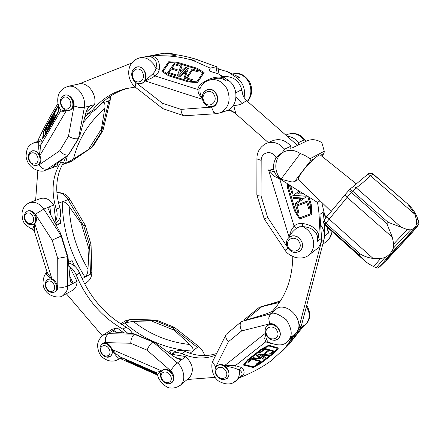 <?xml version="1.0" encoding="UTF-8"?>
<svg xmlns="http://www.w3.org/2000/svg" width="441" height="441" viewBox="0 0 441 441"><rect width="100%" height="100%" fill="white"/><g stroke="black" fill="none" stroke-linecap="round" stroke-linejoin="round"><path stroke-width="0.66" d="M243.449 365.038L247.153 360.336L261.353 349.272L268.817 345.331L278.458 348.032L274.484 352.877L260.251 363.764L253.062 367.507L243.449 365.038L247.153 360.336M247.12 360.198L261.32 349.134L268.778 345.193L278.458 348.032M251.877 358.676L261.232 361.146L256.877 364.487L256.045 364.266L259.793 361.388L252.125 359.365L248.377 362.276L247.528 362.05L251.844 358.539L247.528 362.05M251.844 358.539L261.232 361.146M252.952 357.8L257.891 358.169L252.919 357.662L252.335 358.274L252.919 357.662M268.646 342.233L265.719 341.863L264.716 338.732L265.449 333.628M234.805 368.196L224.563 365.617L235.329 365.666L234.805 368.196L239.325 369.993L241.475 367.458L235.329 365.666L265.719 341.863L270.972 343.467M239.204 377.959L241.21 377.105C252.809 372.353 262.819 366.884 271.237 360.705L284.974 348.153L291.997 338.186L293.028 335.601L292.085 337.062L289.147 339.388M258.784 358.23L260.774 358.379L259.523 357.657L258.784 358.23M257.891 358.169L259.159 357.188L256.023 355.38L256.618 354.917L263.823 359.139L252.335 358.274M261.937 349.575L247.506 360.804L244.446 364.685L253.073 366.901L259.766 363.417L273.696 352.745L277.29 348.357L268.756 345.97L261.937 349.575M302.019 323.231L300.338 328.777L289.131 344.223L288.623 344.052M257.919 354.079L269.247 354.955L268.42 355.589L261.43 355.066L265.813 357.618L264.997 358.241L257.886 353.941L269.247 354.955M259.633 361.344L256.045 364.266M273.696 352.745L277.174 348.324M263.823 359.139L256.59 354.779L256.023 355.38M259.887 353.158L259.17 352.965L264.892 348.522L274.263 351.108L270.151 354.261L269.313 354.029L272.819 351.345L269.412 350.402L265.41 353.489L264.567 353.263L268.569 350.171L265.002 349.189L259.887 353.158M274.263 351.108L264.859 348.384L259.17 352.965M272.659 351.301L269.313 354.029M268.415 350.126L264.567 353.263M265.813 357.618L261.662 355.088M259.038 357.122L257.858 358.031M244.535 364.575L253.046 366.769L259.732 363.285L273.663 352.613M289.131 344.223L303.32 326.39M288.943 344.438L285.669 347.53L297.113 331.792C304.047 321.45 289.952 303.733 278.006 307.664L274.534 310.514L265.752 314.064L241.503 321.55C239.656 323.617 239.717 326.737 241.674 330.915L269.567 323.865L268.723 317.972L270.427 313.948C273.266 311.892 278.596 313.871 286.418 319.879C292.196 329.19 292.741 336.174 288.056 340.832L290.74 338.324M269.484 342.679L269.126 342.459M289.996 343.407L281.534 351.874M258.944 358.109L260.51 358.224M280.355 301.038L259.424 307.217L279.418 302.454M243.934 320.557L244.937 319.146L259.484 307.162M272.367 340.028C274.666 340.546 276.518 340.237 277.918 339.096L278.618 338.445C281.314 334.482 280.685 330.403 276.728 326.208C273.211 323.573 270.063 323.44 267.274 325.822L266.474 326.847M225.908 334.857L213.174 360.385L212.931 362.888L215.825 366.774L215.191 369.018M222.584 379.58L226.917 378.687L227.451 378.202C229.97 374.613 229.364 370.743 225.649 366.581C222.451 364.029 219.601 363.792 217.099 365.865L216.399 366.725M268.685 342.172C278.001 346.174 284.428 345.755 287.967 340.915L286.418 342.337M268.343 342.007C266.645 340.485 265.73 337.85 265.609 334.096M240.935 376.377L239.904 377.325L240.929 376.371C242.859 374.161 242.324 372.033 239.325 369.993C239.86 374.117 239.011 377.502 236.784 380.148L232.87 382.821M306.374 306.666C310.188 312.956 310.161 318.584 306.28 323.551M215.825 366.774L228.438 341.692C225.913 338.853 225.142 336.428 226.134 334.405L241.503 321.55M86.089 112.301L94.572 104.644C97.136 94.165 87.494 81.508 78.9 83.994L67.787 86.37L64.265 87.991M42.612 138.518L46.051 133.899L55.048 118.486L58.78 111.088L45.914 133.838L42.612 138.518L43.527 131.605L47.115 124.467L55.99 109.159L58.554 105.471M53.262 120.145L54.056 113.519L56.85 108.706L54.37 113.447L53.725 118.877L56.15 114.71L56.084 115.31L53.262 120.145L56.222 115.377L56.15 114.71M52.545 121.402L52.319 119.522L51.514 120.9L50.191 125.453L52.402 116.374L52.942 120.724L52.545 121.402L52.942 120.724M32.187 143.612L34.541 142.46L38.692 142.195L38.769 145.442L40.842 144.83L40.164 149.207L39.955 155.386L39.155 154.223C37.11 151.412 34.668 150.304 31.835 150.91L29.26 153.044L28.626 154.664M66.382 110.498L62.038 111.909L60.191 111.738L59.97 108.695M53.907 118.563L54.508 113.508L56.779 109.296M66.326 110.482C62.865 110.614 60.781 110.112 60.07 108.977M58.78 111.088L59.221 107.185M60.257 109.351L60.191 111.738L40.842 144.83L41.316 140.47C40.666 139.174 39.558 139.51 37.981 141.467M58.003 103.448L51.608 114.037C46.878 122.322 42.132 131.523 37.38 141.644M52.27 119.197L52.176 118.442L51.801 120.002L52.27 119.197M58.659 105.774L55.798 109.886L47.099 124.88L43.846 131.352L43.042 137.465L46.062 133.176L55.202 117.515L58.278 111.413L58.857 106.314M49.497 126.556L49.012 122.229L49.519 121.358L49.833 123.982L51.669 117.637L49.635 126.617L51.669 117.637M49.921 123.623L49.519 121.358M43.846 131.352L43.218 137.212M59.105 106.92L58.642 111.027M56.917 109.357L56.85 108.706M47.099 124.88L43.984 131.412M50.191 125.453L50.572 124.803M50.709 124.864L51.652 120.961L52.347 119.77M53.08 120.784L52.402 116.374M45.081 134.202L48.753 128.204L48.675 127.636L45.081 134.202L45.952 127.504L48.455 123.193L46.377 127.532L48.378 123.789M48.516 123.849L48.455 123.193M46.239 127.471L45.925 129.902L48.306 126.28L45.847 130.503L45.517 133.055L48.675 127.636M46.112 129.582L46.377 127.532M45.704 132.735L45.985 130.564L48.444 126.341L48.378 125.679M58.719 105.95L55.935 109.947L47.237 124.941M52.231 118.861L52.06 119.555M38.141 141.429L38.687 142.195L41.316 140.47M99.98 104.941L103.067 102.494L102.246 102.703M93.057 146.269L92.152 147.228L73.476 159.008L66.216 162.988L65.621 163.209L67.28 156.026M83.355 122.466L91.734 112.56M65.621 163.209L62.473 164.256M57.914 162.757L57.071 166.059L51.988 167.448L68.338 154.967C65.472 155.425 62.589 154.041 59.678 150.816L39.034 164.906L42.843 168.705L46.933 169.41L45.081 170.358L57.071 166.059M94.572 104.644L90.537 105.669L88.239 107.676M53.427 166.003L53.014 167.409M88.393 113.48L85.885 116.286L84.926 116.545M103.067 102.494L103.569 102.466C104.991 103.459 105.371 105.553 104.715 108.74L101.424 128.959L101.546 131.627L102.759 130.922L103.029 130.266M110.217 100.135L108.806 101.138L109.274 96.981M78.509 138.557L84.396 107.317L79.512 107.51L73.983 106.049L68.487 136.247C72.098 138.424 75.4 139.213 78.388 138.612L79.948 135.321L85.659 113.772C86.348 110.724 87.665 108.188 89.6 106.165L90.537 105.669M36.129 165.392L37.617 165.132C41.366 162.927 41.878 159.295 39.155 154.223M73.983 106.049C74.391 103.332 73.713 100.807 71.949 98.47C69.843 95.675 67.418 94.534 64.673 95.041L61.36 97.577L60.593 99.611M67.864 110.63L69.623 110.459C74.094 108.172 74.865 104.175 71.949 98.47M54.899 167.084L55.334 166.941M85.885 116.286L85.179 115.575M38.769 145.442C38.51 148.176 38.907 151.489 39.955 155.386L66.409 110.504M89.964 105.912L84.396 107.317C86.265 97.93 78.322 85.637 69.91 86.188M67.969 86.331L69.893 86.122M91.513 147.526L72.258 160.844M66.216 162.988L71.492 161.235L69.976 162.007L72.104 160.943M59.882 217.992L60.797 223.433L56.31 225.334L53.808 205.043C49.734 199.244 45.186 197.121 40.164 198.665L29.536 202.634M34.249 230.803L32.568 229.303L34.839 223.659L34.315 231.018L46.955 271.849L48.383 274.517L51.939 278.982L47.788 279.296L45.649 281.915M74.507 265.984L72.087 260.592L68.614 262.29M91.017 244.446L89.655 246.001L88.955 249.143L87.985 269.104C87.968 272.075 87.153 274.644 85.532 276.805L85.036 277.163C70.246 254.044 62.644 228.907 62.236 201.746L58.587 203.174M85.036 277.163L82.054 278.729M68.868 265.366L77.026 281.386L72.71 283.563L70.907 282.345L69.948 278.42L68.035 257.324L67.517 256.634L57.727 258.382L57.799 286.992L62.936 287.361L67.479 286.319C68.085 288.96 66.585 292.025 62.98 295.52L72.793 290.244C75.554 288.475 76.966 285.52 77.026 281.386M53.808 205.043L49.805 206.609L51.035 215.462M69.766 276.215L73.228 283.387M46.922 271.744L46.211 273.106L46.382 273.889L47 271.998M62.236 201.746L62.815 201.625C65.285 202.165 67.39 203.792 69.127 206.509L81.359 223.813L83.674 226.029L85.322 225.401M69.937 199.431L68.013 199.591C64.91 194.74 61.205 192.425 56.895 192.651M61.233 235.99L43.808 209.062L35.352 214.199L52.137 240.147L61.134 236.062L61.211 234.921L60.395 233.008L50.302 214.094L48.664 209.321L49.32 206.906L49.805 206.609M52.843 292.526L54.971 291.92C59.86 289.494 56.669 279.362 50.82 278.806M35.352 214.199C33.83 211.983 31.967 210.82 29.762 210.71L27.375 211.046L25.054 213.163M31.052 224.893L33.946 224.232C38.913 221.575 35.666 211.03 29.762 210.71M72.208 290.558L72.793 290.244M60.797 223.433L56.128 224.331M32.568 229.303L33.946 230.274M46.382 273.889C47 275.206 48.852 276.904 51.939 278.982L34.839 223.659L33.946 224.232M49.315 206.906L43.808 209.062C39.591 203.439 34.85 201.328 29.575 202.733L29.277 202.843C25.391 204.63 23.059 207.59 22.282 211.719C21.841 213.003 21.967 215.506 22.662 219.227C23.108 222.848 26.416 226.233 32.601 229.375M89.655 246.001L90.471 274.203L91.838 272.345M123.844 332.9L117.014 327.872L112.014 329.361L102.83 335.226M157.387 374.001L147.956 369.304L125.244 359.757L147.895 369.442L155.386 372.865L157.465 374.233M157.657 374.811L129.648 362.563L125.244 359.757M135.183 364.095L139.373 366.791L134.235 364.553L138.287 366.239L134.847 364.029L129.996 361.841L135.227 364.001M136.401 364.707L139.373 366.791M135.778 364.305L135.47 364.106M136.534 364.569L139.367 366.289L136.936 364.746M135.8 364.249L136.489 364.663M156.908 373.191L155.899 372.413L119.544 356.62L117.526 357.182L119.202 358.753L122.234 358.384L116.363 354.068L112.246 349.564L161.83 370.991C158.964 372.667 157.536 373.869 157.558 374.607L155.899 372.413L161.83 370.991L161.417 371.757M105.371 356.708C107.251 357.502 108.921 357.364 110.377 356.306C111.865 355.093 112.532 353.28 112.378 350.865L112.246 349.564C113.971 353.142 115.729 355.683 117.526 357.182M119.969 358.406L157.746 375.225M139.891 366.587L141.048 367.243L139.891 366.587M139.367 366.289L140.872 366.945L140.166 366.256L140.877 366.565L142.437 368.125L135.756 364.343M157.52 374.426L154.896 372.706L148.044 369.575L126.143 360.187L130.089 362.7L157.602 374.712M175.512 351.449L171.036 350.375L168.308 352.42M170.557 354.073L171.036 350.375M142.294 367.199L148.821 370.903L143.816 368.196L144.775 369.139L143.816 368.726L142.344 367.094M142.641 367.226L148.821 370.903M137.52 365.749L133.855 364.31M154.736 373.384L157.542 374.53M141.037 366.526L142.437 368.125M144.201 368.081L150.657 370.82L154.697 373.461L147.454 369.911L151.792 371.719L150.249 370.716L144.201 368.081M151.28 371.052L154.697 373.461M152.889 372.436L149.527 371.129M151.054 371.234L147.085 369.668M144.775 369.139L144.279 368.455M140.574 366.653L139.433 366.157M126.887 360.49L130.15 362.574L133.871 364.277M139.395 366.747L142.03 367.893M142.46 368.081L143.716 368.626M144.797 369.095L147.465 370.258M148.843 370.859L149.648 371.206M174.52 327.442L172.651 327.883L174.333 330.254L189.746 344.487C192.254 346.598 193.367 348.677 193.075 350.722L192.728 351.13C167.084 349.366 144.378 339.989 124.594 323.005L122.014 324.664M192.728 351.13L189.961 353.291M170.573 354.084L185.749 356.582L182.442 359.172L180.132 359.542L173.947 356.565L156.004 343.374L153.793 342.051L152.795 341.929C150.381 343.853 148.463 346.593 147.046 350.16L170.529 370.638L173.782 366.361L177.343 363.026C179.873 363.511 188.175 377.143 180.821 384.811L178.39 386.492M117.014 327.872L113.414 330.182L116.512 332.316M176.455 358.169L182.442 359.172M133.028 333.65L132.603 333.379M124.594 323.005L133.16 321.307L151.45 320.987L156.836 320.265M156.164 320.111L131.506 319.234L125.051 321.02M134.428 334.168L108.051 333.683L105.669 337.321L105.311 342.613L130.734 343.252C130.916 339.206 132.118 336.202 134.351 334.239L134.246 333.903L132.592 333.605L116.22 332.288L113.034 331.516L113.012 330.502L113.414 330.182M165.904 383.246L165.992 383.284C168.181 384.216 170.165 383.979 171.951 382.567C173.247 381.289 173.837 379.574 173.71 377.413C173.462 371.471 166.092 366.906 162.525 370.429L161.599 371.515M105.311 342.613C103.426 342.635 102.036 343.484 101.143 345.171M112.378 350.865C110.603 344.427 107.284 342.1 102.417 343.892L101.535 344.741M188.555 378.411L189.459 377.667C194.255 371.151 193.02 364.123 185.749 356.582M119.302 358.737L120.828 358.285M113.006 330.502L108.051 333.683L103.244 335.171C100.416 337.255 98.613 340.044 97.83 343.55C97.07 343.941 97.665 353.423 102.516 357.425C108.337 361.73 113.728 362.287 118.684 359.079M118.728 359.145L116.859 360.22M172.651 327.883L197.381 347.365L198.88 346.62M202.336 99.016L198.693 93.845L197.678 89.457L200.126 88.448L201.482 85.609L202.397 84.622M202.276 98.613C200.269 94.832 199.553 91.447 200.126 88.448M188.467 67.914L184.851 78.448L183.98 78.173L185.534 73.647L183.759 73.096L179.597 76.844L178.759 76.58L188.467 67.914L184.851 78.448M178.759 76.58L179.597 76.844M179.63 76.954L183.792 73.206L185.507 73.735M177.299 75.924L180.898 65.626L182.028 65.968L179.851 72.318L185.7 67.06L186.835 67.407L177.332 76.034L186.835 67.407M179.956 72.225L182.028 65.968M177.216 63.069L169.162 62.534L163.131 71.133L169.035 74.959L189.233 81.287L196.774 81.839L202.821 72.892L196.614 68.989L177.216 63.069L169.201 62.644L163.214 71.183M161.897 71.442L168.716 61.734L177.602 62.324L197.414 68.361L204.095 72.55L197.359 82.528L188.213 81.861L168.341 75.62L161.897 71.442L168.341 75.62M168.379 75.736L188.213 81.861M188.252 81.971L197.359 82.528M196.614 68.989L177.249 63.184M202.777 72.958L196.647 69.105M174.289 64.634L171.885 68.085L177.348 69.772L176.753 70.632L171.29 68.939L168.776 72.544L175.783 74.727L175.275 75.455L167.453 73.008L174.063 63.532L179.652 65.24L179.057 66.095L174.289 64.634L179.057 66.095M179.096 66.211L179.652 65.24M171.979 68.112L174.327 64.744M167.453 73.008L175.314 75.571L175.783 74.727M192.403 79.694L191.807 80.571L185.584 78.625L192.16 69.017L198.367 70.918L197.777 71.784L192.425 70.141L187.039 78.024L192.403 79.694L191.807 80.571M191.846 80.681L185.584 78.625M184.884 78.559L183.98 78.173M187.133 78.051L192.458 70.257L197.777 71.784M197.811 71.894L198.367 70.918M186.427 71.007L184.762 72.511L185.804 72.831L186.427 71.007M186.356 71.216L184.884 72.544M154.714 54.954L176.091 55.097L171.792 55.946L151.704 55.588L139.99 57.754C143.744 57.225 147.118 58.151 150.116 60.533L153.485 64L155.932 68.41L155.083 71.194L153.11 73.619L155.061 75.968C157.431 74.154 158.832 71.988 159.256 69.469L155.932 68.41C156.814 64.651 156.472 61.707 154.912 59.579C153.099 57.236 150.177 56.261 146.142 56.652L152.432 56.046C165.959 55.191 178.517 56.382 190.104 59.612L194.299 58.719L216.448 66.674L210.269 68.146L193.18 60.538L190.104 59.612M168.87 72.572L171.329 69.05L176.753 70.632M176.786 70.742L177.348 69.772M235.114 75.472L239.661 77.39L227.688 71.773L237.192 78.063C243.267 83.062 245.565 89.523 244.088 97.455M197.353 59.634L193.18 60.538M210.269 68.146L209.21 69.959L209.905 71.288L218.885 74.016L228.526 80.433L225.935 81.144C223.058 78.195 218.758 77.489 213.042 79.027M225.875 111L226.845 110.674C237.997 107.119 239.237 87.533 228.526 80.433M197.392 82.643L204.095 72.55M203.384 83.575L202.452 82.947C199.784 84.826 198.191 86.998 197.678 89.457L155.061 75.968L150.706 78.548L145.05 80.901L145.541 79.584C147.548 75.273 143.964 67.947 139.791 67.026L136.765 66.867L133.138 69.59M201.526 85.571L202.617 84.369M162.63 53.774L164.179 53.796C172.911 53.824 182.954 55.467 194.299 58.719M227.688 71.773L218.83 69.105L216.84 67.501L216.448 66.674M225.935 81.144L223.212 77.671L218.885 74.016M136.809 58.901L139.825 57.788M223.372 111.463L222.044 111.898M139.714 83.641L141.539 83.487C143.413 82.952 144.747 81.651 145.541 79.584M216.426 113.695L213.67 112.284L211.526 107.13C214.227 106.821 216.09 105.283 217.115 102.505C218.681 96.535 216.74 92.191 211.289 89.479L207.281 89.435L203.494 92.698M211.019 106.601L213.306 106.237L214.657 105.548L216.079 104.236L217.115 102.505M247.307 101.452C251.331 95.862 251.938 89.65 249.126 82.814C245.268 75.626 239.695 72.671 232.418 73.945M153.11 73.619L145.05 80.901L202.391 99.319M135.955 82.66L135.183 86.673L135.745 87.494M216.36 113.701L220.45 112.725C228.912 107.78 231.15 99.947 227.159 89.22M207.116 80.907L212.992 79.038M201.598 85.626C203.643 82.842 206.3 80.946 209.569 79.942C216.928 78.52 222.81 81.602 227.214 89.176M173.853 54.419C170.992 53.052 168.021 52.65 164.928 53.212L171.83 53.912M211.526 107.13L181.008 109.379C181.245 112.94 182.254 115.073 184.035 115.779L216.344 113.701M181.008 109.379L162.349 103.205C161.626 106.011 161.792 107.83 162.845 108.657L183.891 115.729M300.382 191.901L297.377 194.057L303.232 193.676L305.189 194.9L292.83 195.644L299.158 191.135L303.414 193.66L297.388 194.057M302.245 223.471C299.114 223.19 296.391 224.072 294.081 226.117L296.363 228.333L299.351 226.817L302.741 226.619C307.603 226.961 311.374 228.339 314.064 230.759C317.024 233.526 318.176 237.037 317.52 241.288L318.788 234.932C316.561 228.438 311.048 224.618 302.245 223.471L302.741 226.624C305.867 228.102 308.457 230.334 310.503 233.311M315.232 250.163L317.156 248.685C319.984 245.973 321.45 242.495 321.561 238.25L319.923 214.37L323.154 212.16L324.118 220.28M324.466 224.69L324.758 235.858L323.341 242.137M306.28 196.758L295.349 204.574L295.046 203.571L299.737 200.214L299.114 198.152L293.474 198.533L293.177 197.557L306.28 196.758L293.177 197.557M299.737 200.214L294.974 203.571L295.349 204.574M289.434 185.071L290.685 185.848L292.885 193.119L291.975 193.45L289.296 184.851L288.293 184.228L288.541 187.629L295.668 211.118L299.759 217.871L310.74 213.78L310.199 204.679L307.686 196.328L317.487 202.441L320.089 200.749M299.748 217.848L310.662 213.78M290.685 185.848L299.158 191.135M273.696 169.19L269.936 170.044L268.514 169.928L274.528 172.001L273.481 169.311M302.471 198.241L300.211 198.395L300.575 199.597L302.471 198.241M300.558 199.553L302.388 198.246M309.72 208.102L308.65 208.499L306.804 202.369L297.03 205.964L298.893 212.11L297.813 212.512L295.646 205.374L307.581 200.991L309.72 208.102M306.738 202.391L308.65 208.499M299.219 191.041L292.83 195.644M289.296 184.851L291.975 193.45M309.058 197.309L311.274 204.696L311.776 214.486L299.544 219.05L294.582 210.859L287.56 187.734L287.356 183.77L288.375 184.41M310.74 213.78L310.199 204.679M318.788 234.932C319.852 223.763 319.416 212.931 317.487 202.441M327.161 227.148L328.65 232.936L327.117 227.109M321.726 202.336L325.447 218.317M310.271 204.679L307.829 196.543M274.528 172.007C275.812 174.857 277.615 177.177 279.947 178.98L274.644 176.488L268.514 169.928L289.053 237.071L291.126 230.5L294.081 226.117L279.776 179.145M279.947 178.98L287.273 183.588L287.493 187.739L294.511 210.853L299.544 219.05M295.646 205.374L307.581 200.991M326.252 217.319L325.023 216.283M325.607 242.186L327.448 240.78M322.751 244.38L327.525 240.714C330.188 238.101 331.66 235.009 331.952 231.448M295.575 205.368L297.813 212.512M290.757 148.623L290.9 146.197C285.145 139.803 278.729 138.11 271.645 141.126L266.959 143.193M264.495 144.411L265.521 143.821C269.909 141.704 274.451 141.881 279.153 144.361L284.666 149.146L282.025 152.851L279.021 154.819L276.154 157.784C273.271 153.088 269.671 151.599 265.361 153.325L267.896 152.564M305.189 194.9L307.686 196.328M293.105 197.557L293.474 198.533M299.042 198.158L299.665 200.214M276.176 157.773C274.583 154.819 272.306 153.093 269.352 152.597M276.154 157.784C274.048 161.103 273.227 164.906 273.69 169.195M287.025 136.17C291.567 136.622 295.415 138.755 298.557 142.575L298.414 144.957M306.048 141.28L298.948 135.337M285.856 135.144C290.101 133.028 294.456 133.116 298.921 135.398M287.074 246.613L267.726 217.589L261.05 195.947L261.177 160.348L257.274 159.058L256.932 158.33M296.38 228.372C292.874 231.172 290.432 234.072 289.053 237.071L290.222 236.409L287.995 238.515M296.617 252.445L300.343 250.868C302.421 248.785 303.028 246.072 302.162 242.732C299.472 236.734 295.492 234.623 290.222 236.409M309.516 254.562C306.004 257.737 301.346 258.718 295.547 257.505C290.123 255.587 286.644 253.162 285.112 250.229L287.923 248.261M317.156 248.685L309.593 254.496C314.709 248.47 315.023 241.425 310.525 233.344M267.726 217.589L264.225 218.89M261.05 195.947C258.382 195.964 256.982 195.65 256.849 194.999M171.582 354.316C174.57 352.287 178.092 352.111 182.15 353.787C194.029 358.897 205.258 359.321 215.836 355.049M215.12 377.353L187.238 379.508M216.614 353.489C206.597 356.846 196.113 356.168 185.165 351.46C180.799 349.691 177.1 350.022 174.063 352.453L171.88 354.106M61.569 160.127L60.174 163.181C52.303 176.417 50.996 191.741 56.261 209.161C57.622 213.698 57.391 217.645 55.56 221.002M35.627 200.357L37.838 170.65M55.847 222.744C60.378 219.789 61.723 214.778 59.877 207.717C54.651 190.391 55.979 175.143 63.851 161.968L65.654 157.194M90.73 112.863L96.044 109.407C104.561 98.872 115.283 91.778 128.21 88.112M159.813 55.263L154.333 55.026L151.136 55.632M135.211 87.07L125.189 88.817C111.981 92.434 101.044 99.616 92.389 110.36L87.456 113.728L85.582 114.065M150.75 55.709L153.319 55.472M78.763 84.027L131.688 63.085M132.752 333.622L129.803 329.824L126.137 327.062C105.101 315.028 89.6 297.052 79.639 273.144C77.164 267.588 73.509 264.247 68.68 263.134M69.402 266.54C72.401 268.497 74.661 271.298 76.177 274.93C86.204 298.965 101.777 317.046 122.896 329.173L127.736 333.214M102.356 335.844L66.337 293.717M297.262 332.216L298.722 330.849L301.297 325.993L323.937 239.871C325.094 234.981 324.168 230.257 321.164 225.698M321.555 234.513L321.384 241.811L298.717 328.391L296.435 332.922M271.91 311.864L272.929 310.596C285.746 296.611 292.372 278.596 292.807 256.557M293.011 335.711L290.437 336.692M236.051 97.042L242.115 103.613C239.314 104.919 236.508 105.493 233.686 105.338L235.687 113.133L229.127 109.533M242.175 91.882L240.659 86.039M305.679 141.478C311.048 138.733 316.451 139.147 321.886 142.719L324.278 151.224L323.992 153.462L321.858 156.219M280.95 179.239L300.282 153.567C294.594 149.769 288.965 149.295 283.398 152.145C274.39 156.88 273.183 171.351 280.95 179.239L292.124 182.034L294.549 181.609L310.696 160.552L309.863 158.826L307.537 157.013L304.13 155.072L300.282 153.567M298.248 179.526L294.549 181.609M297.493 145.376L292.322 147.873M309.863 158.826L324.278 151.224M310.696 160.552L314.312 158.622M320.646 155.243L323.992 153.462M320.447 155.089L320.304 154.973C318.788 153.512 306.208 165.678 300.79 173.897C298.546 177.26 297.758 179.2 298.43 179.73L331.235 211.559M324.256 220.059C323.402 221.536 323.628 222.948 324.934 224.298L347.111 197.342C345.634 195.903 345.22 194.718 345.865 193.792L348.445 190.804C348.798 190.556 349.768 191.107 351.356 192.441L356.245 187.838C360.082 185.071 364.839 181.053 370.523 175.783L373.075 173.958L407.881 204.139L373.053 173.947C366.565 172.238 369.663 173.997 366.807 175.066M417.941 219.42L416.552 220.34L414.987 214.387L370.523 175.783C368.935 174.564 367.634 174.382 366.609 175.242L352.271 187.304M414.987 214.387L407.881 204.139M416.552 220.34L416.591 223.857C415.643 227.176 413.652 229.171 410.621 229.855L407.308 229.568L393.675 244.027L392.325 237.214L386.862 223.653L388.124 222.325L352.613 191.14C351.019 189.817 349.945 189.376 349.393 189.817L348.489 190.755M388.124 222.325L407.308 229.568M386.862 223.653L351.356 192.441L347.111 197.342L392.325 237.214M345.727 193.963L327.024 216.415C326.842 216.757 327.498 217.622 328.997 219.006L373.108 258.454L380.462 258.619L373.714 266.662L368.632 263.828L365.264 261.348L359.195 255.03L324.934 224.298L324.791 225.02L364.415 260.581M390.682 254.468L386.603 259.396C387.336 259.429 412.065 232.765 410.951 233.135C411.023 232.534 397.793 246.453 390.682 254.468M324.962 218.962C324.096 220.285 324.35 221.652 325.723 223.063L360.088 253.878C363.979 256.26 368.323 257.787 373.108 258.454M393.675 244.027L393.278 248.266C391.757 252.34 388.94 255.438 384.839 257.555L380.462 258.619M373.714 266.662L377.353 268.073L378.725 267.571L394.243 250.097L418.305 224.943C418.774 224.86 418.933 223.863 418.796 221.95L416.591 223.857M225.649 366.581L224.563 365.617L265.355 333.302M241.21 377.105C244.953 374.056 245.047 370.842 241.481 367.458M288.861 340.083L291.997 338.186M274.534 310.514L270.427 313.948L241.613 321.472M245.609 320.045L261.552 306.93M297.113 331.792L293.028 335.601M304.273 325.094L300.338 328.777M269.567 323.865C272.091 323.33 274.478 324.113 276.728 326.208M228.438 341.692L241.674 330.915M259.424 307.217L280.2 301.269M52.529 167.547L46.933 169.41L68.432 154.945M101.424 128.959L88.718 149.141M73.476 159.008C78.36 139.163 88.773 122.405 104.715 108.74M103.574 102.466L108.806 101.138L101.546 131.627M91.64 147.476L101.645 131.622M39.034 164.906L34.861 165.419M68.487 136.247L59.678 150.816M78.388 138.612L68.338 154.967M72.71 283.563L67.479 286.319L67.517 256.634M81.359 223.813L88.955 249.143M87.985 269.104C76.491 249.7 70.207 228.835 69.127 206.509M62.809 201.625L68.013 199.591L83.674 226.029M89.755 245.929L83.79 226.007M57.799 286.992C57.727 289.434 56.757 291.088 54.893 291.964M52.137 240.147L57.727 258.382M90.471 274.203L85.532 276.81M61.134 236.062L67.407 256.662M120.608 358.279L122.234 358.384M181.907 359.459L177.343 363.026L152.917 341.88M151.45 320.987L174.333 330.254M189.746 344.487C168.771 342.249 149.912 334.526 133.16 321.307M125.145 322.707L129.825 319.703L154.609 320.596M172.723 327.806L154.725 320.535M170.529 370.638C172.558 372.507 173.616 374.767 173.71 377.413M130.734 343.252L147.046 350.16M197.381 347.365L193.081 350.722M134.351 334.239L152.795 341.929M239.661 77.39L237.192 78.063M151.704 55.588L146.142 56.652M161.472 53.73L156.103 54.75M223.212 77.671C217.099 76.061 210.181 77.82 202.452 82.947M159.256 69.469C160.105 62.396 157.834 57.92 152.432 56.046M216.84 67.501L215.847 73.096M209.519 69.259L209.266 70.742M218.83 69.105L218.003 73.752M162.349 103.205L135.988 82.682M317.52 241.288L321.561 238.25M324.758 235.858L328.65 232.936M290.9 146.197L284.666 149.146M283.001 152.382L282.042 152.84M306.065 141.335L298.243 145.083M280.823 179.57L281.215 179.355M304.389 139.814L298.557 142.575M261.177 160.348C261.276 157.222 262.522 154.967 264.909 153.595M288.293 247.18C292.245 254.992 303.48 250.008 299.373 242.159C295.316 234.281 284.175 239.452 288.293 247.18M299.329 251.42L300.205 250.758C302.498 248.481 303.077 245.609 301.953 242.126M301.065 240.328C297.421 235.703 293.43 234.722 289.087 237.39C286.248 239.998 285.707 243.355 287.46 247.462C291.077 252.71 295.327 253.812 300.205 250.758L301.032 250.146M266.816 334.978C270.581 342.392 281.082 338.434 277.168 330.976C273.304 323.496 262.886 327.619 266.816 334.978M277.935 338.848L278.624 338.214C284.77 332.139 272.621 319.885 266.91 326.351C264.947 327.657 264.666 330.574 266.061 335.099C270.647 341.913 276.468 340.799 278.624 338.214L279.203 337.696M216.592 374.618C220.18 381.647 229.706 378.229 225.979 371.162C222.314 364.079 212.86 367.645 216.592 374.618M227.479 377.965C233.14 372.595 221.922 360.628 216.696 366.41C214.861 367.496 214.613 370.258 215.958 374.696C219.695 379.833 223.532 380.919 227.479 377.965L228.014 377.49M161.93 378.951C165.381 385.671 174.046 382.435 170.474 375.677C166.952 368.897 158.358 372.27 161.93 378.951M171.422 382.794L171.852 382.446C177.354 377.832 167.343 365.782 162.238 370.842C160.171 372.75 159.89 375.484 161.406 379.034C164.785 383.841 168.269 384.982 171.852 382.446L172.574 381.862M101.413 352.513C104.754 359.002 112.626 355.672 109.175 349.156C105.774 342.618 97.963 346.075 101.413 352.513M109.985 356.405L110.327 356.168C115.851 352.376 107.235 340.028 102.058 344.3C99.82 345.827 99.462 348.605 100.983 352.64C103.106 356.642 106.22 357.816 110.327 356.168L111.077 355.661M46.603 288.133C49.916 294.527 57.225 290.718 53.808 284.302C50.439 277.858 43.19 281.788 46.603 288.133M54.579 291.964C60.367 289.004 53.256 276.005 47.749 279.478C44.883 282.091 44.381 285.04 46.244 288.326C47.986 291.826 50.765 293.039 54.579 291.964L55.742 291.352M25.258 219.778C27.987 226.569 35.881 223.598 33.053 216.768C30.275 209.91 22.414 213.02 25.258 219.778M32.832 224.596L33.058 224.502C39.266 222.126 33.246 208.301 27.265 211.228C24.084 213.62 23.285 216.52 24.856 219.927C26.228 223.631 28.963 225.158 33.058 224.502L34.271 224.006M29.42 160.215C32.226 167.266 40.396 163.732 37.485 156.643C34.624 149.527 26.493 153.209 29.42 160.215M36.978 165.182C43.709 163.225 38.554 148.49 32 151.015C28.411 153.077 27.414 156.219 29.007 160.441C31.708 164.78 34.365 166.362 36.978 165.182L38.554 164.669M61.839 105.928C65.461 112.979 73.614 107.257 69.871 100.195C66.172 93.095 58.096 98.966 61.839 105.928M69.011 110.454C76.486 108.833 72.153 92.946 64.805 95.157C60.434 97.059 59.314 100.807 61.437 106.402C63.642 109.82 66.167 111.171 69.011 110.454L70.703 110.024M132.939 77.848C135.982 85.808 146.043 81.094 142.867 73.09C139.747 65.059 129.737 69.959 132.939 77.848M140.922 83.459C149.378 81.728 145.304 64.7 136.942 67.004C132.289 68.857 130.751 72.605 132.333 78.25C134.748 82.616 137.609 84.352 140.922 83.459L142.675 83.046M203.985 101.397C207.948 109.219 218.361 102.869 214.249 95.019C210.186 87.131 199.867 93.663 203.985 101.397M212.744 106.231C221.746 103.497 216.31 86.32 207.441 89.578C202.485 92.042 201.113 96.171 203.318 101.954C205.875 105.934 209.017 107.361 212.744 106.231L214.425 105.697M185.165 351.46L182.15 353.787M63.851 161.968L60.174 163.181M59.877 207.717L56.261 209.161M92.389 110.36L96.044 109.407M122.896 329.173L126.137 327.062M76.177 274.93L79.639 273.144M321.384 241.811L323.937 239.871M298.717 328.391L301.297 325.993M242.115 103.613L245.918 101.006L247.142 101.11M268.31 142.597L236.001 113.943L235.687 113.133M235.896 93.045C239.435 90.333 241.514 89.755 242.126 91.315L242.186 91.976M372.165 173.39L407.578 203.869M401.542 227.523L356.245 187.838C354.707 186.664 353.224 186.598 351.808 187.629L349.476 189.735M385.903 259.308L379.558 266.965L387.573 259.121L411.006 233.89L418.096 225.467L410.543 232.76L385.903 259.308M359.195 255.03L360.088 253.878M418.829 222.071L417.897 219.287C416.028 213.819 413.002 209.067 408.818 205.032M410.621 229.855L393.278 248.266M384.839 257.555L376.151 267.797M303.496 326.153L303.855 325.667M284.974 348.153L285.862 347.321M267.274 325.822L268.018 325.182M212.964 360.832C210.732 363.935 211.327 376.217 218.968 381.322C226.365 385.202 232.286 384.811 236.729 380.142L236.745 380.12M306.765 305.189C310.927 313.165 310.734 319.323 306.192 323.661M302.95 326.891L306.401 323.666M236.596 380.351L240.924 376.388M217.099 365.865L217.661 365.385M92.875 146.566L102.759 130.922M110.636 96.055L110.167 100.328L102.968 130.53M34.541 142.46L38.13 141.429M34.398 142.686C31.846 144.119 26.427 144.35 26.091 156.527C27.822 169.785 42.071 172.9 45.07 170.364M60.114 108.949C55.924 102.103 57.942 93.668 60.753 91.017C62.694 88.724 65.108 87.202 68.002 86.458M62.275 164.625L69.733 162.134M92.152 147.228L72.137 160.926M78.834 138.187L68.498 155M91.055 244.573L85.317 225.395L69.898 199.371C67.49 194.735 63.151 192.48 56.889 192.601M47.788 279.302L48.119 279.136M46.228 273.249C44.398 273.652 40.881 284.076 44.85 289.478C48.13 296.611 59.965 298.783 62.958 295.525M91.055 244.711L91.844 272.571C91.745 277.108 89.848 280.509 86.16 282.769M84.617 283.888L86.469 282.89M61.211 234.921L68.035 257.324M48.67 209.376L48.714 209.718M174.294 327.305L156.753 320.232M180.744 384.883L189.459 377.667M162.525 370.429L163.005 370.054M125.773 320.585L131.429 319.24M157.619 374.624C158.043 380.958 166.99 388.604 170.48 387.92C173.908 388.802 180.033 386.101 180.804 384.784M174.443 327.382L198.841 346.587C201.978 349.459 203.874 352.464 204.536 355.606M120.68 323.821L124.941 321.098M134.246 333.903L153.793 342.051M102.417 343.892L102.803 343.638M236.155 73.542C241.018 73.035 245.521 75.874 249.672 82.054C252.919 89.027 252.219 95.504 247.572 101.491M237.126 76.381L236.795 76.238M140.001 57.826C135.133 59.066 131.721 61.961 129.764 66.508C126.523 75.742 131.346 84.352 135.58 87.368M155.094 54.882L164.769 53.036M220.483 112.808L226.845 110.674M135.74 87.5L162.668 108.519M207.281 89.44L207.7 89.325M324.83 215.395L326.687 216.801M332.277 231.74L329.361 238.625M327.641 229.932L327.817 230.643M305.955 140.966C302.807 137.151 300.045 134.946 297.669 134.334C296.776 133.766 291.644 132.702 287.014 134.626M265.25 143.981C259.788 147.366 257.02 152.139 256.938 158.297M264.231 218.879L256.905 195.181M256.932 158.517L256.86 194.872M290.178 236.431L289.274 237.054M264.247 218.918L285.101 250.223M291.11 235.996L290.018 236.751M268.845 324.692L267.643 325.728M218.449 364.916L217.253 365.936M163.832 369.608L162.679 370.495M103.641 343.263L102.411 344.068M48.979 278.866L48.03 279.34M28.599 210.715L27.491 211.14M33.103 150.69L32.193 150.96M66.023 94.881L64.965 95.118M138.204 66.745L137.129 66.966M208.924 89.165L207.838 89.468M125.189 88.817L127.653 88.228M87.456 113.728L91.127 112.758M296.335 333.082L298.722 330.849M297.548 145.425L247.021 101.006C244.551 98.712 242.991 96.022 242.341 92.935L242.126 91.315C239.832 80.868 233.41 75.94 222.854 76.525M235.88 113.839C233.399 111.749 230.687 110.564 227.754 110.289M324.741 224.976C322.718 221.768 323.821 221.944 323.848 220.919M324.692 219.386L324.339 219.949M320.304 154.973L356.521 184.029M326.985 216.459L325 218.918"/></g></svg>

